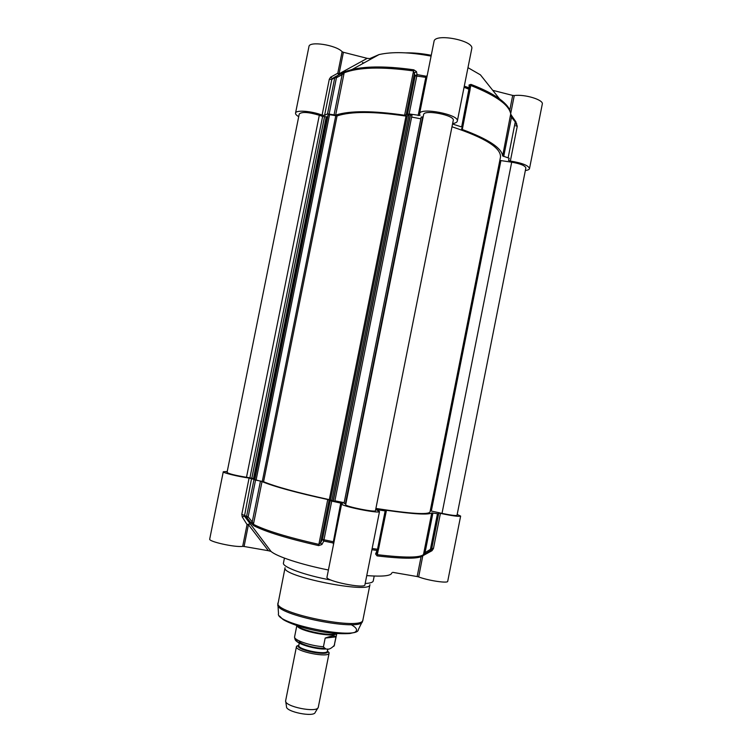 <?xml version="1.0" encoding="UTF-8"?>
<svg xmlns="http://www.w3.org/2000/svg" width="752" height="752" viewBox="0 0 752 752"><rect width="100%" height="100%" fill="white"/><g stroke="black" fill="none" stroke-linecap="round" stroke-linejoin="round"><path stroke-width="1.13" d="M343.401 52.283L367.211 58.346L339.077 73.799L343.401 52.283L342.122 51.691L337.789 73.226L330.664 77.146L329.301 79.251L322.091 115.112L324.582 115.385L327.505 113.853L335.655 115.094C349.849 110.563 372.832 110.61 404.604 115.235L409.135 113.947L420.02 115.46L419.569 113.778C419.86 106.869 459.735 114.624 457.319 121.128C457.037 122.266 455.609 123.055 453.033 123.507L453.663 124.4L461.653 126.956L462.536 127.567L461.502 128.93L462.301 129.504C488.189 139.101 501.64 147.909 502.646 155.927L509.207 158.258L508.502 160.317L510.354 161.05C522.208 162.996 528.59 165.515 529.502 168.608C529.258 169.548 527.876 170.187 525.357 170.516M342.122 51.691C336.088 44.96 309.11 40.824 308.95 46.568L295.536 113.12C295.639 109.801 311.544 110.958 322.091 115.112M298.713 116.673C296.438 115.329 295.376 114.144 295.536 113.12M324.582 115.385L331.792 79.496L334.922 77.249M330.664 77.146L332.271 78.584L335.533 76.619L334.772 77.691L336.435 77.719L335.533 76.619L344.905 71.76L344.153 72.822C358.554 67.201 381.659 66.561 413.459 70.923L415.151 75.83L425.801 77.343L418.159 115.601M339.077 73.799L337.789 73.226L338.767 74.899M369.89 58.534L379.046 54.586C392.215 51.578 409.558 52.095 431.093 56.109M457.319 121.128L471.748 48.72C474.493 40.542 434.656 32.844 434.026 41.426L419.569 113.778M467.97 67.661L480.415 74.843L499.554 98.907C492.645 93.887 483.122 89.056 470.987 84.403L469.041 84.976L469.173 87.834L464.285 86.16M492.739 90.334L512.704 95.419L509.781 110.159M529.502 168.608L542.286 104.114C543.893 99.903 524.746 94.009 514.265 95.56L512.704 95.419M367.709 68.3L367.239 67.304M363.883 62.961L362.445 62.604M369.758 58.6L367.211 58.346M510.354 161.05L517.263 126.233L516.192 123.065M469.953 86.602L471.053 85.596C496.79 95.852 510.044 105.571 510.824 114.755L511.492 117.256L516.192 123.084L515.9 121.843L515.148 122.491L508.164 157.676M464.069 87.27L470.075 89.695L462.527 127.492M329.16 113.919L336.435 77.719L342.122 74.711L344.153 72.822L335.655 115.094M329.301 79.251L331.792 79.496L334.772 77.691L327.505 113.853M344.2 72.634L347.706 70.707M427.23 75.435L426.384 76.281L417.069 74.589L416.458 71.59L413.788 69.823C387.816 66.148 367.267 66.026 352.152 69.447L344.905 71.76M510.401 112.349C509.724 108.222 506.105 103.738 499.554 98.907M516.192 123.084L510.787 114.229M491.742 93.925L493.039 95.795M360.922 67.906L359.089 69.128M515.966 124.259L516.718 123.723M515.91 121.824L512.262 116.598L511.492 117.256L503.699 156.501M502.646 155.927L510.74 113.853M470.075 89.638L469.925 86.095L469.041 84.976M470.987 84.403L462.301 129.504M462.536 127.567L470.075 89.695L469.173 87.834L461.653 126.956M426.835 77.447L425.801 77.343L426.384 76.281L427.051 76.356M409.135 113.947L417.069 74.589L415.151 75.83L407.518 114.013M416.458 71.59L414.578 72.822L406.108 115.159M404.604 115.235L413.788 69.823M334.029 115.009L342.122 74.711L341.22 73.611M415.696 53.702L431.15 55.845M431.263 55.291C422.21 53.533 413.826 52.725 406.089 52.875M469.276 88.351L464.266 86.273M478.112 88.426L476.702 86.677M379.732 68.037L381.245 66.975M372.09 67.05L370.285 68.169M372.372 68.094L374.101 66.994M393.437 67.539L391.952 68.545M478.103 87.27L477.482 87.58M481.694 88.849L483.151 90.672M483.226 90.71L481.994 88.99M457.178 514.443L460.638 516.088C458.964 516.784 452.234 515.872 440.428 513.362L438.472 513.108L438.613 513.907L431.761 512.892C428.725 515.035 413.619 514.171 386.453 510.298L385.165 510.899L375.727 509.508L379.516 511.51C380.136 514.095 340.101 506.021 341.624 503.878L342.489 503.483L331.717 501.095L327.74 499.535C296.25 492.635 274.339 486.657 262.016 481.6L249.091 478.056C237.961 476.552 222.507 472.754 223.278 471.739L209.714 539.052C208.21 541.562 235.019 547.522 242.68 546.375L244.071 546.488L248.442 524.699L249.899 523.881L247.06 524.558L242.68 546.375M249.091 478.056L241.806 514.302L242.229 516.906L247.06 524.558L248.442 524.699L268.408 550.718L271.002 551.404L244.456 516.182L251.535 478.629M223.278 471.739L227.236 471.495M421.092 556.696L417.153 576.549L418.667 576.934C428.189 580.61 448.042 583.571 447.713 581.305L460.638 516.088M417.153 576.549L392.704 572.338M391.858 572.836C391.322 575.853 382.947 576.784 366.741 575.618M341.624 503.878L326.988 577.132C325.118 580.995 365.181 589.126 364.908 584.83L379.516 511.51M328.417 569.997C301.073 564.564 276.651 556.508 271.002 551.404M268.408 550.718L244.071 546.488M373.236 580.929L373.236 580.948C372.917 582.368 370.238 583.214 365.181 583.486M330.983 580.065C305.002 575.374 281.868 566.867 283.457 563.013L283.457 562.985M330.194 500.663L322.476 539.287L323.802 541.045L323.98 539.776L322.476 539.287L320.587 542.775L318.773 544.354C287.32 537.191 265.541 530.517 253.424 524.341L252.249 521.944L250.942 522.828L246.853 517.733L248.16 516.85L246.571 516.398L246.853 517.733L244.456 516.182L242.229 516.906M333.785 543.132L333.127 542.982L333.521 544.41M340.759 502.956L333.127 542.982L323.802 541.045L321.884 544.523L320.587 542.775L329.16 499.948M250.942 522.828L253.697 525.667C265.738 531.843 287.377 538.488 318.622 545.614L321.884 544.523M371.902 549.731L377.006 550.445L378.519 549.27M418.667 576.934L422.85 555.531M422.887 555.719L431.968 550.727L431.413 549.862M431.968 550.727L433.443 548.546L440.428 513.362M437.467 513.804L430.407 549.364L430.783 550.52L431.573 549.421L430.407 549.364L425.04 552.654L425.416 553.81L423.075 555.324M425.453 553.792L430.783 550.52M432.917 512.996L425.04 552.654L423.498 554.506C420.218 557.843 404.924 557.918 377.607 554.713L377.006 553.115M386.143 510.965L378.538 549.242L377.523 549.251L375.605 553.98L377.043 553.021M375.605 553.98L377.062 555.897C404.219 559.056 419.428 558.962 422.709 555.615L423.498 554.506L431.761 512.892M362.925 619.874L369.937 584.68C370.999 594.296 280.477 576.201 285.064 567.722L277.911 604.279C273.446 614.628 362.718 632.47 362.492 621.18L362.925 619.874C363.62 631.323 273.061 613.228 278.014 602.907M327.449 650.8L329.113 653.084C329.047 658.235 294.577 651.345 296.467 646.56L298.882 645.084M325.174 638.072C331.538 635.731 335.129 635.337 335.947 636.878L334.245 645.423C329.855 650.029 326.255 650.471 323.445 646.739L325.174 638.072L335.947 636.878M336.614 633.588C333.644 637.997 298.083 630.881 297.031 625.673M336.2 633.56C330.485 636.53 301.561 630.74 297.425 625.805M329.113 653.084L318.265 707.369C317.175 713.187 284.416 706.645 285.619 700.845L296.467 646.56M317.936 707.905L315.229 712.351C314.214 717.549 285.469 711.806 286.503 706.617L285.713 701.447M254.731 479.776L328.145 114.633M335.749 115.846L262.298 481.402L263.567 481.722L337.065 115.911L328.182 114.445M337.065 115.911C351.062 111.277 374.045 111.343 406.005 116.09L329.301 499.648L334.762 501.452L411.955 115.451L410.573 114.577L333.258 501.283M330.457 499.977L407.236 116.034L406.005 116.09M407.236 116.034L409.022 114.586L331.782 500.879M333.108 501.255L410.423 114.548L409.022 114.586M411.635 117.058L420.866 118.825M345.412 503.746L422.69 116.908L421.223 117.021L344.049 503.332L345.854 503.84M422.69 116.908L345.6 503.784M423.611 114.605C423.865 109.172 455.139 115.263 453.259 120.376L375.455 510.683C375.915 512.704 344.51 506.369 345.685 504.677L423.611 114.605M451.99 126.778C485.068 137.813 501.227 147.937 500.475 157.159L430.012 511.962C428.339 514.923 410.301 513.748 375.906 508.427M430.238 510.834L431.31 511.04L500.907 160.599L499.845 160.345M500.907 160.599L511.698 162.178C520.553 163.748 525.272 165.684 525.855 167.997L457.009 515.327C455.853 515.863 450.852 515.214 442.007 513.381L431.31 511.04M319.318 115.263L246.496 477.294C235.367 475.443 228.89 473.826 227.048 472.444L299.249 113.984C301.834 111.625 308.527 112.057 319.318 115.263L322.617 116.428L249.937 477.802L251.798 478.234L324.516 116.626L322.617 116.428M324.573 116.598L251.845 478.263L254.138 478.77L326.885 116.908L324.516 116.626M327.524 117.425L326.829 117.218M254.881 478.78L254.157 478.667M246.496 477.294L249.937 477.802M344.172 502.693L334.913 500.823M263.567 481.722C275.683 486.76 297.604 492.729 329.301 499.648M262.298 481.402L256.065 480.208L329.583 114.454M328.229 114.417L254.759 479.87L256.065 480.208M337.216 76.102L336.943 77.456M510.693 113.543L514.265 95.56M517.263 126.233L515.665 125.763M453.663 124.4L453.879 123.347M354.54 69.851L356.495 68.564M392.168 67.924L391.388 67.398M389.216 67.266L387.75 68.3M241.806 514.302L246.571 516.398L253.922 479.851M331.717 501.095L323.98 539.776L334.029 541.901M318.622 545.614L327.74 499.535M262.016 481.6L253.424 524.341L253.697 525.667M260.436 481.205L252.249 521.944L248.16 516.85L255.52 480.265M385.165 510.899L377.523 549.251L372.146 548.49M431.798 548.283L433.443 548.546M438.642 513.823L431.573 549.421L438.613 513.907M386.453 510.298L377.062 555.897M362.126 621.923L358.356 629.556C358.337 640.591 274.367 623.812 278.513 613.604L277.958 605.078M351.137 624.63C356.42 627.619 357.839 630.035 355.386 631.859M327.816 648.967L327.393 651.1C327.317 655.575 297.19 649.559 298.817 645.385L298.563 645.507C294.511 649.813 329.696 656.844 327.581 651.307L327.421 650.941M298.854 645.225L296.673 646.118M323.821 648.271C314.825 648.638 298.356 643.674 299.061 640.864M297.172 639.849C293.769 642.772 313.857 649.371 325.127 648.938M336.821 633.607L334.245 645.423M323.445 646.739C310.463 645.949 293.299 639.971 294.596 636.803C294.756 639.266 295.433 640.742 296.608 641.23C299.578 644.765 317.118 649.587 325.541 649.004M334.762 501.452L411.974 115.253M253.48 478.667L326.255 116.72M511.698 162.178L442.007 513.381M379.046 54.586L352.152 69.447M491.639 93.868L492.927 95.73M512.262 116.598L510.852 114.511M335.26 76.807L344.717 71.882M476.796 86.715L478.206 88.463M374.411 66.984L372.419 68.094M391.313 68.507L392.788 67.492M483.085 90.644L481.637 88.821M284.435 558.116L283.457 563.013M374.205 576.06L373.236 580.948M378.463 549.496L386.161 510.946M377.034 553.03L378.397 549.656M356.486 631.417C355.433 631.981 356.777 631.953 349.868 633.522C338.08 634.19 325.024 632.855 310.717 629.509C297.341 626.463 285.14 621.246 282.573 619.093L279.518 616.02M327.393 651.1L329.094 652.595M299.268 643.148L298.817 645.385M296.833 625.608L294.596 636.803M333.897 646.297L334.593 644.793M328.107 114.53L254.674 479.804M421.223 117.021L344.049 503.332"/></g></svg>
